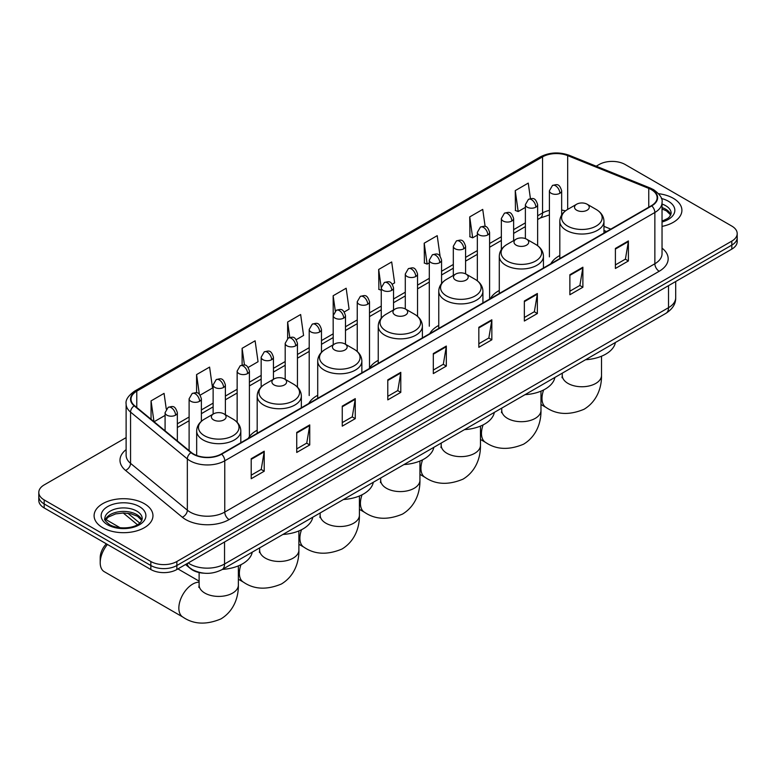 <?xml version="1.0" encoding="UTF-8"?>
<svg xmlns="http://www.w3.org/2000/svg" width="776" height="776" viewBox="0 0 776 776"><rect width="100%" height="100%" fill="white"/><g stroke="black" fill="none" stroke-linecap="round" stroke-linejoin="round"><path stroke-width="1.16" d="M257.186 430.234A32.495 18.76 0 0 0 248.223 438.45M317.714 395.294A32.495 18.76 0 0 0 308.751 403.501M378.242 360.355A32.495 18.76 0 0 0 369.279 368.561M438.76 325.406A32.495 18.76 0 0 0 429.797 333.612M499.288 290.466A32.495 18.76 0 0 0 490.325 298.673M559.816 255.517A32.495 18.76 0 0 0 550.853 263.724M606.463 231.617L603.961 230.608M204.408 573.221A18.391 10.621 180 0 1 190.624 568.721L185.522 564.511M126.119 437.606L44.183 484.913A18.391 10.621 0 0 0 38.8 492.42L38.8 500.433A18.391 10.621 0 0 0 44.183 507.94L150.845 569.516A18.391 10.621 0 0 0 176.86 569.516L731.817 249.115A18.391 10.621 0 0 0 737.2 241.608L737.2 237.601A18.391 10.621 0 0 1 731.817 245.109A18.391 10.621 0 0 0 737.2 237.601L737.2 233.595A18.391 10.621 0 0 0 731.817 226.088L625.155 164.512A18.391 10.621 0 0 0 599.14 164.512L596.21 166.2M38.8 492.42A18.391 10.621 0 0 0 44.183 499.928L150.845 561.504A18.391 10.621 0 0 0 176.86 561.504L176.86 565.51L731.817 245.109L176.86 565.51A18.391 10.621 0 0 1 150.845 565.51A18.391 10.621 0 0 0 176.86 565.51L176.86 569.516M44.183 499.928L44.183 503.934L150.845 565.51L44.183 503.934A18.391 10.621 0 0 1 38.8 496.427A18.391 10.621 0 0 0 44.183 503.934L44.183 507.94M673.287 198.297A29.43 16.994 0 0 0 658.582 193.69A29.43 16.994 0 0 1 673.287 198.297A29.43 16.994 0 0 1 681.9 210.315A29.43 16.994 0 0 0 673.287 198.297M144.336 503.682A29.43 16.994 0 0 0 112.268 499.996A29.43 16.994 0 0 0 94.1 515.7A29.43 16.994 0 0 0 102.713 527.709A29.43 16.994 0 0 0 134.791 531.395A29.43 16.994 0 0 0 152.959 515.7A29.43 16.994 0 0 0 144.336 503.682A29.43 16.994 0 0 0 112.268 499.996A29.43 16.994 0 0 0 94.1 515.7A29.43 16.994 0 0 0 102.713 527.709A29.43 16.994 0 0 0 134.791 531.395A29.43 16.994 0 0 0 152.959 515.7A29.43 16.994 0 0 0 144.336 503.682M651.384 189.664A19.623 11.33 180 0 1 657.136 197.676A19.623 11.33 180 0 1 651.384 205.689L221.296 453.999A19.623 11.33 180 0 1 191.352 452.486L134.568 405.664A19.623 11.33 180 0 1 131.018 399.165A19.623 11.33 180 0 1 136.77 391.152L542.55 156.878A19.623 11.33 180 0 1 567.673 155.617L648.765 188.393A19.623 11.33 180 0 1 651.384 189.664M651.733 189.46A20.108 11.611 0 0 0 649.046 188.161L567.954 155.384A20.108 11.611 0 0 0 542.201 156.684L136.421 390.959A20.108 11.611 0 0 0 134.17 405.829L190.944 452.641A20.108 11.611 0 0 0 221.645 454.193L651.733 205.882A20.108 11.611 0 0 0 651.733 189.46M251.211 458.703L251.211 478.724L264.218 471.216L264.218 451.195L251.211 458.703M251.211 475.174L261.231 469.393L264.17 451.855A4.908 2.832 -120 0 0 264.218 451.195M261.143 469.441L264.218 471.216M296.733 432.416L296.733 452.447L309.74 444.939L309.74 424.909L296.733 432.416M296.733 448.887L306.753 443.106L309.692 425.578A4.908 2.832 -120 0 0 309.74 424.909M306.665 443.154L309.74 444.939M342.255 406.139L342.255 426.16L355.262 418.652L355.262 398.621L342.255 406.139M342.255 422.61L352.275 416.828L355.214 399.291A4.908 2.832 -120 0 0 355.262 398.621M352.188 416.877L355.262 418.652M387.787 379.852L387.787 399.882L400.794 392.365L400.794 372.344L387.787 379.852M387.787 396.323L397.797 390.541L400.736 373.004A4.908 2.832 -120 0 0 400.794 372.344M397.71 390.59L400.794 392.365M615.397 248.436L615.397 268.467L628.405 260.959L628.405 240.929L615.397 248.436M615.397 264.907L625.417 259.126L628.356 241.598A4.908 2.832 -120 0 0 628.405 240.929M625.33 259.174L628.405 260.959M569.875 274.723L569.875 294.744L582.883 287.236L582.883 267.216L569.875 274.723M569.875 291.194L579.895 285.413L582.834 267.875A4.908 2.832 -120 0 0 582.883 267.216M579.808 285.461L582.883 287.236M524.353 301.001L524.353 321.031L537.361 313.523L537.361 293.493L524.353 301.001M524.353 317.481L534.373 311.69L537.312 294.162A4.908 2.832 -120 0 0 537.361 293.493M534.286 311.748L537.361 313.523M478.831 327.288L478.831 347.308L491.839 339.801L491.839 319.78L478.831 327.288M478.831 343.758L488.851 337.977L491.78 320.44A4.908 2.832 -120 0 0 491.839 319.78M488.764 338.026L491.839 339.801M433.309 353.575L433.309 373.595L446.316 366.088L446.316 346.057L433.309 353.575M433.309 370.045L443.329 364.254L446.258 346.726A4.908 2.832 -120 0 0 446.316 346.057M443.241 364.313L446.316 366.088M662.035 226.388A29.43 16.994 0 0 0 681.9 210.315A29.43 16.994 0 0 1 662.035 226.388M176.86 561.504L731.817 241.103A18.391 10.621 0 0 0 737.2 233.595M248.204 367.417L258.049 361.723L255.11 340.8L242.112 348.317L242.112 365.05M200.159 395.149L212.527 388.01L209.588 367.087L196.58 374.595L196.58 392.821M166.268 409.049L164.066 393.374L151.058 400.882L151.058 419.263M392.316 284.21L394.625 282.881L391.686 261.958L378.678 269.466L378.892 289.37M440.079 256.129L437.208 235.671L424.2 243.179L424.414 263.083M485.136 226.495L482.73 209.394L469.722 216.902L469.936 236.806M530.435 198.617L528.252 183.107L515.254 190.615L515.458 210.519M296.238 339.675L303.571 335.445L300.642 314.522L287.634 322.03L287.634 338.433M344.282 311.942L349.093 309.158L346.164 288.235L333.156 295.743L333.224 315.735M333.224 344.767L333.156 315.57M333.156 295.743L335.3 311.001M381.259 290.253L378.678 289.293M378.678 269.466L381.259 287.877M424.2 243.179L427.139 264.102L429.303 262.86M427.139 264.102L424.2 263.006M469.722 216.902L472.662 237.825L477.337 235.118M472.662 237.825L469.722 236.728M515.254 190.615L518.184 211.538L525.381 207.386M518.184 211.538L515.254 210.441M287.634 322.03L289.787 337.395M242.112 348.317L244.459 365.05M196.58 374.595L199.345 394.247M154.084 421.756L165.084 415.402M151.058 400.882L153.978 421.669M576.684 210.218A7.362 4.249 0 0 0 587.092 210.218A7.362 4.249 0 0 0 587.092 204.204L596.23 209.481A20.273 11.708 0 0 1 596.23 226.039A20.273 11.708 0 0 1 567.547 226.039A20.273 11.708 0 0 1 567.547 209.481C562.552 212.449 559.981 216.388 559.816 221.296A22.077 12.746 0 0 0 566.276 230.307A22.077 12.746 0 0 0 590.332 233.072A22.077 12.746 0 0 0 603.961 221.296C603.796 216.388 601.216 212.449 596.23 209.481L587.092 204.204A7.362 4.249 0 0 0 576.684 204.204A7.362 4.249 0 0 0 576.684 210.218M585.55 359.734A33.727 19.468 0 0 0 615.407 342.497M516.156 245.158A7.362 4.249 0 0 0 526.564 245.158A7.362 4.249 0 0 0 526.564 239.154L535.702 244.43A20.273 11.708 0 0 1 535.702 260.978A20.273 11.708 0 0 1 507.029 260.978A20.273 11.708 0 0 1 507.029 244.43C502.033 247.389 499.453 251.327 499.288 256.245A22.077 12.746 0 0 0 505.758 265.256A22.077 12.746 0 0 0 529.814 268.021A22.077 12.746 0 0 0 543.433 256.245C543.278 251.327 540.697 247.389 535.702 244.43L526.564 239.154A7.362 4.249 0 0 0 516.156 239.154A7.362 4.249 0 0 0 516.156 245.158M525.022 394.674A33.727 19.468 0 0 0 554.888 377.437M455.638 280.107A7.362 4.249 0 0 0 466.036 280.107A7.362 4.249 0 0 0 466.036 274.093L475.174 279.37A20.273 11.708 0 0 1 475.174 295.928A20.273 11.708 0 0 1 446.501 295.928A20.273 11.708 0 0 1 446.501 279.37C441.505 282.338 438.925 286.276 438.76 291.184A22.077 12.746 0 0 0 445.23 300.196A22.077 12.746 0 0 0 469.286 302.96A22.077 12.746 0 0 0 482.915 291.184C482.75 286.276 480.169 282.338 475.174 279.37L466.036 274.093A7.362 4.249 0 0 0 455.638 274.093A7.362 4.249 0 0 0 455.638 280.107M464.504 429.623A33.727 19.468 0 0 0 494.36 412.376M395.11 315.046A7.362 4.249 0 0 0 405.518 315.046A7.362 4.249 0 0 0 405.518 309.042L414.656 314.309A20.273 11.708 0 0 1 414.656 330.867A20.273 11.708 0 0 1 385.973 330.867A20.273 11.708 0 0 1 385.973 314.309C380.977 317.277 378.407 321.215 378.242 326.133A22.077 12.746 0 0 0 384.702 335.145A22.077 12.746 0 0 0 408.758 337.909A22.077 12.746 0 0 0 422.386 326.133C422.222 321.215 419.641 317.277 414.656 314.309L405.518 309.042A7.362 4.249 0 0 0 395.11 309.042A7.362 4.249 0 0 0 395.11 315.046M403.976 464.562A33.727 19.468 0 0 0 433.832 447.325M334.582 349.986A7.362 4.249 0 0 0 344.99 349.986A7.362 4.249 0 0 0 344.99 343.981L354.128 349.258A20.273 11.708 0 0 1 354.128 365.816A20.273 11.708 0 0 1 325.454 365.816A20.273 11.708 0 0 1 325.454 349.258C320.459 352.226 317.879 356.165 317.714 361.073A22.077 12.746 0 0 0 324.184 370.084A22.077 12.746 0 0 0 348.24 372.849A22.077 12.746 0 0 0 361.858 361.073C361.694 356.165 359.123 352.226 354.128 349.258L344.99 343.981A7.362 4.249 0 0 0 334.582 343.981A7.362 4.249 0 0 0 334.582 349.986M343.448 499.511A33.727 19.468 0 0 0 373.314 482.265M274.064 384.935A7.362 4.249 0 0 0 284.462 384.935A7.362 4.249 0 0 0 284.462 378.93L293.6 384.198A20.273 11.708 0 0 1 293.6 400.755A20.273 11.708 0 0 1 264.926 400.755A20.273 11.708 0 0 1 264.926 384.198C259.931 387.166 257.351 391.104 257.186 396.022A22.077 12.746 0 0 0 263.656 405.033A22.077 12.746 0 0 0 287.712 407.788A22.077 12.746 0 0 0 301.34 396.022C301.175 391.104 298.595 387.166 293.6 384.198L284.462 378.93A7.362 4.249 0 0 0 274.064 378.93A7.362 4.249 0 0 0 274.064 384.935M282.92 534.451A33.727 19.468 0 0 0 312.786 517.214M107.447 544.461A19.623 11.33 120 0 0 100.201 562.707L100.201 557.702A13.493 7.789 -60 0 1 106.37 543.84M100.201 562.707A19.623 11.33 120 0 0 104.265 571.689L182.913 617.095A19.623 11.33 -60 0 1 179.906 601.371A19.623 11.33 -60 0 1 192.729 584.085A19.623 11.33 -60 0 1 199.122 582.194M213.536 419.874A7.362 4.249 0 0 0 223.944 419.874A7.362 4.249 0 0 0 223.944 413.87L233.081 419.147A20.273 11.708 0 0 1 233.081 435.705A20.273 11.708 0 0 1 204.398 435.705A20.273 11.708 0 0 1 204.398 419.147C199.403 422.105 196.832 426.053 196.667 430.961A22.077 12.746 0 0 0 203.128 439.973A22.077 12.746 0 0 0 227.184 442.737A22.077 12.746 0 0 0 240.812 430.961C240.647 426.053 238.067 422.105 233.081 419.147L223.944 413.87A7.362 4.249 0 0 0 213.536 413.87A7.362 4.249 0 0 0 213.536 419.874M222.402 569.4A33.727 19.468 0 0 0 252.258 552.153M188.219 562.959A24.522 14.162 0 0 0 189.868 564.007A24.522 14.162 0 0 0 224.545 564.007L668.514 307.684A24.522 14.162 0 0 0 675.692 297.674C675.877 303.765 672.637 308.974 665.973 313.3L222.004 569.623A12.261 7.081 60 0 0 224.545 564.007L224.545 541.978M668.514 285.655L668.514 307.684A12.261 7.081 60 0 1 665.973 313.3M187.22 563.531A12.261 8.206 129.5 0 0 189.363 567.518L185.639 564.443M731.817 249.115L731.817 241.103M150.845 569.516L150.845 561.504M127.836 513.237L139.748 523.063M662.035 248.136A30.662 17.703 180 0 1 659.193 271.27L229.104 519.58A6.13 3.54 60 0 1 224.768 512.073L654.857 263.762A24.522 14.162 0 0 0 662.035 253.742L662.035 202.478A24.522 14.162 180 0 1 654.857 212.488A6.13 3.54 -120 0 0 651.733 205.882M229.104 519.58A30.662 17.703 180 0 1 185.745 519.58A30.662 17.703 180 0 1 182.311 517.214L125.528 470.392A30.662 17.703 180 0 1 126.119 449.624M190.081 512.073A24.522 14.162 0 0 0 224.768 512.073L224.768 460.798A24.522 14.162 180 0 1 187.336 458.917L130.552 412.095A24.522 14.162 180 0 1 126.119 403.976L126.119 455.24A24.522 14.162 0 0 0 130.552 463.359L187.336 510.181A24.522 14.162 0 0 0 190.081 512.073M662.035 202.478C662.859 198.646 660.037 194.378 653.586 189.664L650.366 188.093A6.13 2.871 112 0 0 649.046 188.161M650.366 188.093L569.274 155.316C559.118 151.718 549.476 152.241 540.348 156.878A6.13 3.54 60 0 1 542.201 156.684M136.421 390.959A6.13 3.54 -120 0 0 134.568 391.152C128.205 395.731 125.382 399.999 126.119 403.976M134.17 405.829A6.13 4.103 129.5 0 0 130.552 412.095L130.552 463.359A6.13 4.103 -50.5 0 1 125.528 470.392M569.274 155.316A6.13 2.871 112 0 0 567.954 155.384M190.944 452.641A6.13 4.103 129.5 0 0 187.336 458.917L187.336 510.181A6.13 4.103 -50.5 0 1 182.311 517.214M221.645 454.193A6.13 3.54 60 0 1 224.768 460.798L654.857 212.488L654.857 263.762A6.13 3.54 60 0 0 659.193 271.27M136.77 391.152L136.77 407.478M648.765 188.393L648.765 207.192M567.673 155.617L567.673 209.413M610.799 229.114L603.961 226.349M565.423 210.897A19.623 11.33 0 0 0 561.659 210.044M549.398 210.383A19.623 11.33 0 0 0 542.55 212.954L537.642 215.786M542.55 156.878L542.55 212.954A11.039 6.373 60 0 1 540.261 218.007L537.642 219.521M525.381 222.867L513.625 229.657M501.354 236.738L489.598 243.519M477.337 250.6L465.581 257.389M453.32 264.47L441.563 271.26M429.303 278.332L417.546 285.122M405.285 292.203L393.529 298.993M381.259 306.074L369.502 312.854M357.241 319.935L345.485 326.725M333.224 333.806L321.468 340.596M309.207 347.677L297.45 354.457M285.19 361.538L273.433 368.328M261.163 375.409L249.406 382.199M237.146 389.271L225.389 396.061M213.128 403.142L201.372 409.932M189.111 417.013L177.355 423.793M433.309 354.205L446.258 346.726M478.831 327.918L491.78 320.44M524.353 301.641L537.312 294.162M569.875 275.354L582.834 267.875M615.397 249.077L628.356 241.598M387.787 380.492L400.736 373.004M342.255 406.769L355.214 399.291M296.733 433.056L309.692 425.578M251.211 459.334L264.17 451.855M670.852 214.865A18.692 10.786 0 0 0 665.682 209.19A18.692 10.786 0 0 0 662.035 207.551M662.035 221.16L667.69 218.473L669.63 216.766L671.162 213.322A18.692 10.786 0 0 0 665.682 205.689A18.692 10.786 0 0 0 662.035 204.049M662.035 221.984A22.368 12.911 0 0 0 668.291 201.188A22.368 12.911 0 0 0 661.375 198.472M601.507 356.213L601.507 375.419A19.623 11.33 180 0 1 595.764 383.431A19.623 11.33 180 0 1 568.013 383.431A19.623 11.33 180 0 1 562.27 375.419L562.008 377.737M601.507 375.419C601.769 386.768 597.462 401.173 584.076 409.253C569.409 415.373 556.741 414.762 546.062 407.439A19.623 11.33 -60 0 1 543.646 389.94M540.979 391.162L540.979 410.368A19.623 11.33 180 0 1 535.236 418.38A19.623 11.33 180 0 1 507.485 418.38A19.623 11.33 180 0 1 501.742 410.368L501.49 412.677M540.979 410.368C541.25 421.707 536.934 436.112 523.558 444.202C508.881 450.313 496.213 449.711 485.543 442.378A19.623 11.33 -60 0 1 483.118 424.879M480.46 426.102L480.46 445.308A19.623 11.33 180 0 1 474.708 453.32A19.623 11.33 180 0 1 446.966 453.32A19.623 11.33 180 0 1 441.214 445.308L440.962 447.626M480.46 445.308C480.722 456.657 476.415 471.061 463.029 479.141C448.363 485.262 435.685 484.651 425.015 477.327A19.623 11.33 -60 0 1 422.6 459.829M419.932 461.041L419.932 480.257A19.623 11.33 180 0 1 414.19 488.269A19.623 11.33 180 0 1 386.438 488.269A19.623 11.33 180 0 1 380.696 480.257L380.434 482.565M419.932 480.257C420.194 491.596 415.887 506 402.501 514.09C387.835 520.201 375.167 519.6 364.487 512.267A19.623 11.33 -60 0 1 362.072 494.768M359.404 495.99L359.404 515.196A19.623 11.33 180 0 1 353.662 523.208A19.623 11.33 180 0 1 325.91 523.208A19.623 11.33 180 0 1 320.168 515.196L319.906 517.514M359.404 515.196C359.676 526.545 355.36 540.94 341.983 549.03C327.307 555.15 314.639 554.539 303.969 547.206A19.623 11.33 -60 0 1 301.544 529.717M298.886 530.929L298.886 550.145A19.623 11.33 180 0 1 293.134 558.148A19.623 11.33 180 0 1 265.392 558.148A19.623 11.33 180 0 1 259.64 550.145L259.388 552.454M298.886 550.145C299.148 561.485 294.841 575.889 281.455 583.979C266.789 590.09 254.111 589.488 243.441 582.155A19.623 11.33 -60 0 1 241.016 564.656M238.358 565.879L238.358 585.085A19.623 11.33 180 0 1 232.616 593.097A19.623 11.33 180 0 1 204.864 593.097A19.623 11.33 180 0 1 199.122 585.085L198.86 587.403M141.901 520.24A18.692 10.786 0 0 0 136.741 514.575A18.692 10.786 0 0 0 117.981 511.898A18.692 10.786 0 0 0 105.148 520.24M136.741 511.074A18.692 10.786 0 0 0 116.381 508.736A18.692 10.786 0 0 0 104.838 518.698C103.858 519.28 105.429 521.259 109.552 524.644C119.155 530.26 140.524 528.698 142.221 518.698A18.692 10.786 0 0 0 136.741 511.074M107.709 524.828A22.368 12.911 0 0 0 139.34 524.828A22.368 12.911 0 0 0 139.34 506.563A22.368 12.911 0 0 0 107.709 506.563A22.368 12.911 0 0 0 107.709 524.828M559.865 193.292A6.13 3.54 0 0 0 561.659 190.789C559.166 182.923 556.751 184.494 552.463 185.483A6.13 3.54 60 0 1 555.529 185.784A6.13 3.54 -120 0 1 559.865 193.292A6.13 3.54 0 0 1 551.193 193.292A6.13 3.54 0 0 1 549.398 190.789L552.463 185.483M535.847 207.163A6.13 3.54 0 0 0 537.642 204.66C535.149 196.794 532.734 198.355 528.446 199.345A6.13 3.54 60 0 1 531.512 199.655A6.13 3.54 -120 0 1 535.847 207.163A6.13 3.54 0 0 1 527.176 207.163A6.13 3.54 0 0 1 525.381 204.66L528.446 199.345M511.82 221.024A6.13 3.54 0 0 0 513.625 218.522C511.132 210.665 508.717 212.226 504.419 213.216A6.13 3.54 60 0 1 507.485 213.516A6.13 3.54 -120 0 1 511.82 221.024A6.13 3.54 0 0 1 503.149 221.024A6.13 3.54 0 0 1 501.354 218.522L504.419 213.216M487.803 234.895A6.13 3.54 0 0 0 489.598 232.393C487.115 224.526 484.69 226.097 480.402 227.087A6.13 3.54 60 0 1 483.467 227.387A6.13 3.54 -120 0 1 487.803 234.895A6.13 3.54 0 0 1 479.131 234.895A6.13 3.54 0 0 1 477.337 232.393L480.402 227.087M463.786 248.766A6.13 3.54 0 0 0 465.581 246.264C463.097 238.397 460.672 239.959 456.385 240.948A6.13 3.54 60 0 1 459.45 241.258A6.13 3.54 -120 0 1 463.786 248.766A6.13 3.54 0 0 1 455.114 248.766A6.13 3.54 0 0 1 453.32 246.264L456.385 240.948M439.769 262.627A6.13 3.54 0 0 0 441.563 260.125C439.07 252.258 436.655 253.83 432.368 254.819A6.13 3.54 60 0 1 435.433 255.12A6.13 3.54 -120 0 1 439.769 262.627A6.13 3.54 0 0 1 431.097 262.627A6.13 3.54 0 0 1 429.303 260.125L432.368 254.819M415.752 276.498A6.13 3.54 0 0 0 417.546 273.996C415.053 266.129 412.638 267.701 408.351 268.68A6.13 3.54 60 0 1 411.416 268.991A6.13 3.54 -120 0 1 415.752 276.498A6.13 3.54 0 0 1 407.08 276.498A6.13 3.54 0 0 1 405.285 273.996L408.351 268.68M391.725 290.37A6.13 3.54 0 0 0 393.529 287.867C391.036 280 388.621 281.562 384.324 282.551A6.13 3.54 60 0 1 387.389 282.852A6.13 3.54 -120 0 1 391.725 290.37A6.13 3.54 0 0 1 383.053 290.37A6.13 3.54 0 0 1 381.259 287.867L384.324 282.551M367.708 304.231A6.13 3.54 0 0 0 369.502 301.728C367.019 293.861 364.594 295.433 360.306 296.422A6.13 3.54 60 0 1 363.372 296.723A6.13 3.54 -120 0 1 367.708 304.231A6.13 3.54 0 0 1 359.036 304.231A6.13 3.54 0 0 1 357.241 301.728L360.306 296.422M343.69 318.102A6.13 3.54 0 0 0 345.485 315.599C343.002 307.733 340.577 309.294 336.289 310.284A6.13 3.54 60 0 1 339.355 310.594A6.13 3.54 -120 0 1 343.69 318.102A6.13 3.54 0 0 1 335.019 318.102A6.13 3.54 0 0 1 333.224 315.599L336.289 310.284M319.673 331.963A6.13 3.54 0 0 0 321.468 329.46C318.975 321.603 316.56 323.165 312.272 324.155A6.13 3.54 60 0 1 315.337 324.455A6.13 3.54 -120 0 1 319.673 331.963A6.13 3.54 0 0 1 311.001 331.963A6.13 3.54 0 0 1 309.207 329.46L312.272 324.155M295.656 345.834A6.13 3.54 0 0 0 297.45 343.332C294.958 335.465 292.542 337.036 288.255 338.026A6.13 3.54 60 0 1 291.32 338.326A6.13 3.54 -120 0 1 295.656 345.834A6.13 3.54 0 0 1 286.984 345.834A6.13 3.54 0 0 1 285.19 343.332L288.255 338.026M271.629 359.705A6.13 3.54 0 0 0 273.433 357.202C270.94 349.336 268.525 350.897 264.228 351.887A6.13 3.54 60 0 1 267.293 352.197A6.13 3.54 -120 0 1 271.629 359.705A6.13 3.54 0 0 1 262.957 359.705A6.13 3.54 0 0 1 261.163 357.202L264.228 351.887M247.612 373.566A6.13 3.54 0 0 0 249.406 371.064C246.923 363.197 244.498 364.769 240.211 365.758A6.13 3.54 60 0 1 243.276 366.059A6.13 3.54 -120 0 1 247.612 373.566A6.13 3.54 0 0 1 238.94 373.566A6.13 3.54 0 0 1 237.146 371.064L240.211 365.758M223.595 387.437A6.13 3.54 0 0 0 225.389 384.935C222.906 377.068 220.481 378.639 216.194 379.619A6.13 3.54 60 0 1 219.259 379.93A6.13 3.54 -120 0 1 223.595 387.437A6.13 3.54 0 0 1 214.923 387.437A6.13 3.54 0 0 1 213.128 384.935L216.194 379.619M199.577 401.308A6.13 3.54 0 0 0 201.372 398.796C198.879 390.939 196.464 392.501 192.176 393.49A6.13 3.54 60 0 1 195.242 393.791A6.13 3.54 -120 0 1 199.577 401.308A6.13 3.54 0 0 1 190.906 401.308A6.13 3.54 0 0 1 189.111 398.796L192.176 393.49M175.56 415.17A6.13 3.54 0 0 0 177.355 412.667C174.862 404.8 172.447 406.372 168.159 407.361A6.13 3.54 60 0 1 171.224 407.662A6.13 3.54 -120 0 1 175.56 415.17A6.13 3.54 0 0 1 166.888 415.17A6.13 3.54 0 0 1 165.084 412.667L168.159 407.361M222.004 569.623C212.139 574.58 202.274 574.58 192.399 569.623L189.363 567.518M675.692 297.674L675.692 281.513M137.42 524.692L123.209 512.975M540.348 156.878L134.568 391.152M549.398 214.904L540.261 218.007M525.381 226.602L513.625 233.392M501.354 240.463L489.598 247.253M477.337 254.334L465.581 261.124M453.32 268.205L441.563 274.985M429.303 282.066L417.546 288.856M405.285 295.937L393.529 302.727M381.259 309.808L369.502 316.589M357.241 323.67L345.485 330.46M333.224 337.541L321.468 344.331M309.207 351.402L297.45 358.192M285.19 365.273L273.433 372.063M261.163 379.144L249.406 385.924M237.146 393.005L225.389 399.795M213.128 406.876L201.372 413.666M189.111 420.747L177.355 427.527M606.599 231.539L603.961 230.482M670.755 215.068L666.448 210.878L662.035 208.986M546.062 407.439L540.979 404.5M603.961 233.062L603.961 221.296M559.816 258.553L559.816 221.296M576.684 204.204L567.547 209.481M562.27 373.178L562.27 375.419M485.543 442.378L480.46 439.449M543.433 268.011L543.433 256.245M499.288 293.493L499.288 256.245M516.156 239.154L507.029 244.43M501.742 408.118L501.742 410.368M425.015 477.327L419.932 474.388M482.915 302.95L482.915 291.184M438.76 328.442L438.76 291.184M455.638 274.093L446.501 279.37M441.214 443.067L441.214 445.308M364.487 512.267L359.404 509.337M422.386 337.899L422.386 326.133M378.242 363.381L378.242 326.133M395.11 309.042L385.973 314.309M380.696 478.006L380.696 480.257M303.969 547.206L298.886 544.277M361.858 372.839L361.858 361.073M317.714 398.33L317.714 361.073M334.582 343.981L325.454 349.258M320.168 512.955L320.168 515.196M243.441 582.155L238.358 579.216M301.34 407.788L301.34 396.022M257.186 433.27L257.186 396.022M274.064 378.93L264.926 384.198M259.64 547.895L259.64 550.145M238.358 585.085C238.62 596.424 234.313 610.828 220.927 618.918C206.261 625.039 193.583 624.428 182.913 617.095M240.812 442.727L240.812 430.961M196.667 455.454L196.667 430.961M213.536 413.87L204.398 419.147M199.122 581.137L177.917 568.905M199.122 572.543L199.122 585.085M141.814 520.453L137.507 516.263L130.931 513.78L123.51 512.975L115.605 513.906L108.223 517.117L105.245 520.453M561.659 214.981L561.659 190.789M549.398 256.875L549.398 190.789M537.642 245.701L537.642 204.66M525.381 238.591L525.381 204.66M513.625 240.618L513.625 218.522M501.354 249.571L501.354 218.522M489.598 298.479L489.598 232.393M477.337 280.815L477.337 232.393M465.581 273.85L465.581 246.264M453.32 275.431L453.32 246.264M441.563 283.512L441.563 260.125M429.303 326.211L429.303 260.125M417.546 316.346L417.546 273.996M405.285 308.906L405.285 273.996M393.529 309.954L393.529 287.867M381.259 318.189L381.259 287.867M369.502 367.814L369.502 301.728M357.241 351.489L357.241 301.728M345.485 344.272L345.485 315.599M321.468 352.323L321.468 329.46M309.207 395.547L309.207 329.46M297.45 387.127L297.45 343.332M285.19 379.338L285.19 343.332M273.433 379.289L273.433 357.202M261.163 387.04L261.163 357.202M249.406 436.597L249.406 371.064M237.146 422.299L237.146 371.064M225.389 414.704L225.389 384.935M213.128 414.103L213.128 384.935M201.372 421.3L201.372 398.796M189.111 450.633L189.111 398.796M177.355 440.943L177.355 412.667M105.798 519.483L120.154 527.777M165.084 430.825L165.084 412.667"/></g></svg>
